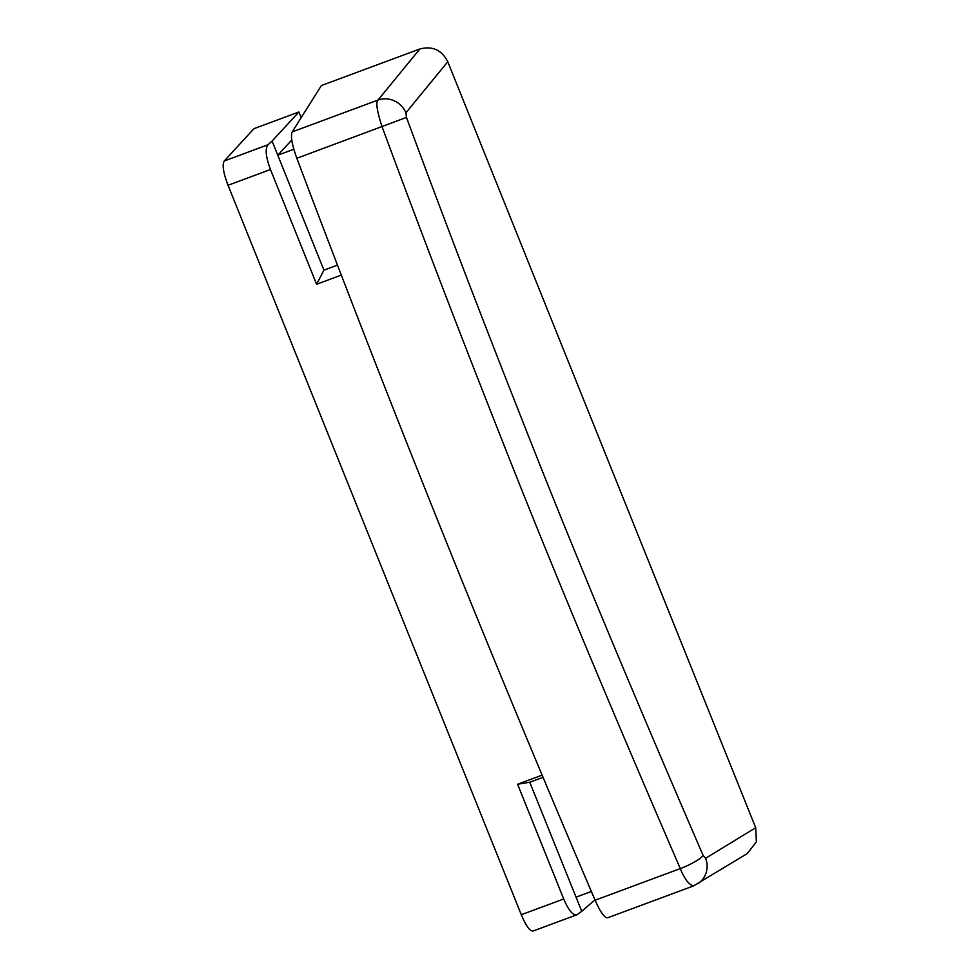 <?xml version="1.0" encoding="UTF-8"?>
<svg xmlns="http://www.w3.org/2000/svg" width="980" height="980" viewBox="0 0 980 980"><rect width="100%" height="100%" fill="white"/><g stroke="black" fill="none" stroke-linecap="round" stroke-linejoin="round"><path stroke-width="1.47" d="M755.69 827.72L447.774 61.74L405.928 112.798L406.455 117.416C450.678 236.952 485.455 327.014 521.568 418.46C568.719 538.988 629.246 684.64 703.126 855.418L705.612 858.284L755.69 827.72L756.376 841.942L747.115 853.69M608.053 917.586C605.077 918.738 600.752 912.944 595.105 900.216C491.286 657.678 391.865 410.375 296.842 158.282C291.942 144.746 290.399 135.951 292.212 131.896L321.391 85.529L419.832 49C432.413 45.729 441.723 49.968 447.774 61.74M301.215 117.71L298.912 111.977L272.097 141.071L323.927 270.161L337.488 265.127M533.659 930.706C530.548 932.176 526.432 926.847 521.287 914.72L228.046 185.269C223.293 172.774 222.019 164.677 224.236 160.989L253.992 128.65L298.912 111.977M533.353 930.927L576.424 914.94M224.236 160.989L268.018 144.746L272.097 141.071M268.018 144.746C264.968 148.727 265.776 156.996 270.48 169.528L316.601 284.261L323.927 270.161M341.322 275.086L316.601 284.261M747.63 853.372L693.497 885.932L607.845 917.721M576.865 914.793L577.441 914.45C573.496 916.239 568.927 911.082 563.708 898.979L517.587 784.245L542.136 775.143M543.043 777.312L529.776 782.236L517.587 784.245M529.776 782.236L581.728 911.29L577.441 914.45M293.841 149.254L277.781 155.208L291.807 139.981M576.044 897.153L591.357 891.469M594.958 899.897L581.728 911.29M419.832 49L377.998 100.058C375.646 102.202 376.982 111.071 382.041 126.677C426.508 246.85 461.47 337.39 497.779 429.326C545.186 550.49 606.02 696.915 680.292 868.598C684.836 879.611 689.344 885.332 693.852 885.749M228.046 185.269L270.48 169.528M563.708 898.979L521.287 914.72M292.212 131.896L377.998 100.058A21.83 20.617 -140 0 1 405.928 112.798M705.612 858.284A21.83 20.862 57.8 0 1 697.87 883.74M595.105 900.216L680.292 868.598A21.83 4.386 156.4 0 0 703.126 855.418M406.455 117.416L296.842 158.282"/></g></svg>
